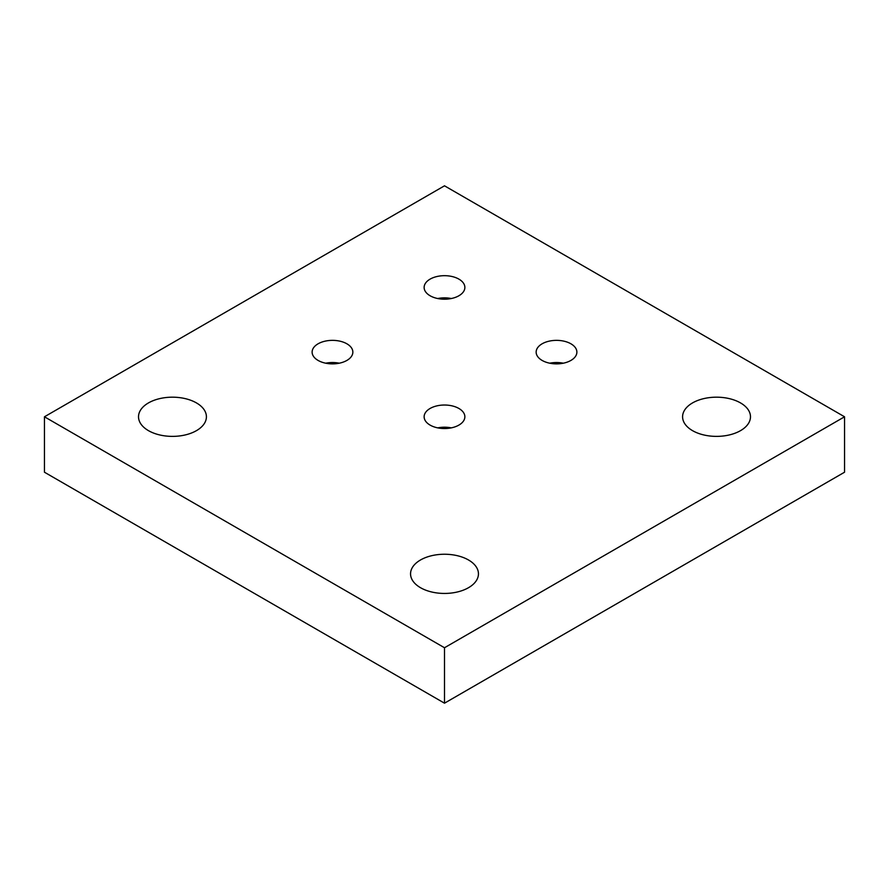 <?xml version="1.0" encoding="UTF-8"?>
<svg xmlns="http://www.w3.org/2000/svg" width="889" height="889" viewBox="0 0 889 889"><rect width="100%" height="100%" fill="white"/><g stroke="black" fill="none" stroke-linecap="round" stroke-linejoin="round"><path stroke-width="1.33" d="M451.29 427.876A20.369 11.757 0 0 0 437.71 427.876M563.304 363.201A20.369 11.757 0 0 0 549.724 363.201M339.276 363.201A20.369 11.757 0 0 0 325.696 363.201M451.29 298.526A20.369 11.757 0 0 0 437.71 298.526M196.469 402.928A33.949 19.602 180 0 1 206.415 416.785A33.949 19.602 180 0 1 185.457 434.888A33.949 19.602 180 0 1 148.463 430.643A33.949 19.602 180 0 1 138.517 416.785A33.949 19.602 180 0 1 159.475 398.672A33.949 19.602 180 0 1 196.469 402.928M444.5 647.748L44.45 416.785L444.5 185.812L844.55 416.785L444.5 647.748L444.5 703.188L44.45 472.215L44.45 416.785M458.902 408.473A20.369 11.757 0 0 0 436.71 405.917A20.369 11.757 0 0 0 424.131 416.785A20.369 11.757 0 0 0 430.098 425.098A20.369 11.757 0 0 0 452.29 427.642A20.369 11.757 0 0 0 464.869 416.785A20.369 11.757 0 0 0 458.902 408.473M844.55 416.785L844.55 472.215L444.5 703.188M346.888 343.799A20.369 11.757 0 0 0 324.696 341.254A20.369 11.757 0 0 0 312.117 352.111A20.369 11.757 0 0 0 318.084 360.423A20.369 11.757 0 0 0 340.276 362.979A20.369 11.757 0 0 0 352.855 352.111A20.369 11.757 0 0 0 346.888 343.799M740.537 402.928A33.949 19.602 180 0 1 750.483 416.785A33.949 19.602 180 0 1 729.525 434.888A33.949 19.602 180 0 1 692.531 430.643A33.949 19.602 180 0 1 682.585 416.785A33.949 19.602 180 0 1 703.543 398.672A33.949 19.602 180 0 1 740.537 402.928M420.497 587.696A33.949 19.602 180 0 1 410.551 573.838A33.949 19.602 180 0 1 431.509 555.736A33.949 19.602 180 0 1 468.503 559.981A33.949 19.602 180 0 1 478.449 573.838A33.949 19.602 180 0 1 457.491 591.952A33.949 19.602 180 0 1 420.497 587.696M458.902 279.124A20.369 11.757 0 0 0 436.71 276.579A20.369 11.757 0 0 0 424.131 287.447A20.369 11.757 0 0 0 430.098 295.759A20.369 11.757 0 0 0 452.29 298.304A20.369 11.757 0 0 0 464.869 287.447A20.369 11.757 0 0 0 458.902 279.124M570.916 343.799A20.369 11.757 0 0 0 548.724 341.254A20.369 11.757 0 0 0 536.145 352.111A20.369 11.757 0 0 0 542.112 360.423A20.369 11.757 0 0 0 564.304 362.979A20.369 11.757 0 0 0 576.883 352.111A20.369 11.757 0 0 0 570.916 343.799"/></g></svg>
